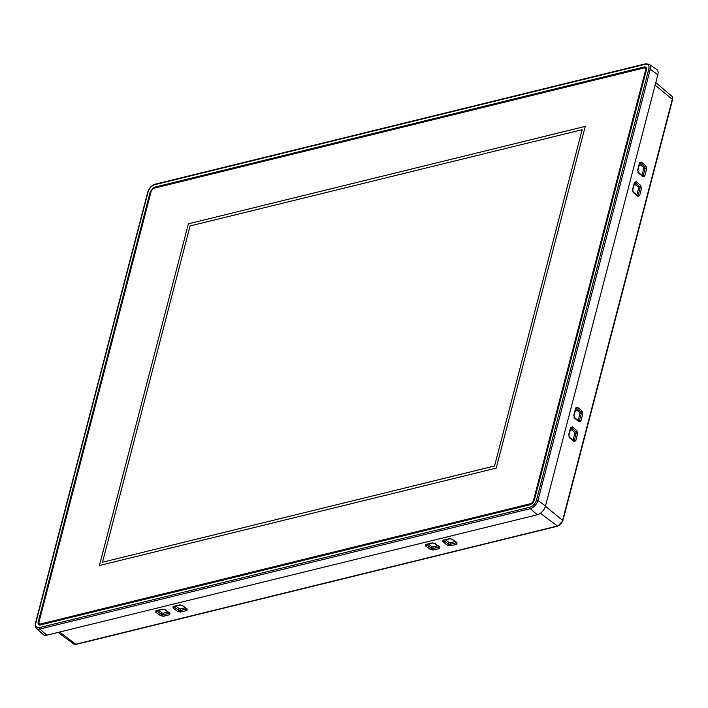<?xml version="1.0" encoding="UTF-8"?>
<svg xmlns="http://www.w3.org/2000/svg" width="708" height="708" viewBox="0 0 708 708"><rect width="100%" height="100%" fill="white"/><g stroke="black" fill="none" stroke-linecap="round" stroke-linejoin="round"><path stroke-width="1.06" d="M575.657 409.392L579.418 412.383L579.87 413.826L578.126 420.49M639.51 164.238L643.28 167.23L643.722 168.672L641.988 175.336M634.395 183.903L638.156 186.885L638.607 188.328L636.864 195.001M570.533 429.057L574.303 432.039L574.746 433.482L573.011 440.155M167.964 612.039L163.309 613.19L161.831 612.845L158.619 610.296M437.81 545.806L433.154 546.948L431.676 546.603L428.464 544.063M455.032 541.576L450.376 542.726L448.899 542.381L445.686 539.832M185.195 607.818L180.531 608.96L179.053 608.615L175.841 606.066M575.586 408.658L576.462 408.312L575.586 408.658A1.071 0.522 -165.4 0 0 575.914 408.401A1.071 0.522 -165.4 0 0 575.692 407.95L577.48 407.233L581.949 410.923L582.799 413.826L580.896 421.118A1.071 0.522 -165.4 0 0 579.436 420.747L578.56 421.11M579.418 412.383L580.932 412.003L581.33 413.454L579.436 420.747L578.613 420.897M639.448 163.504L640.324 163.15L639.448 163.504A1.071 0.522 -165.4 0 0 639.775 163.247A1.071 0.522 -165.4 0 0 639.545 162.796L641.342 162.079L645.811 165.769L646.661 168.672L644.758 175.965A1.071 0.522 -165.4 0 0 643.289 175.593L642.413 175.956M643.28 167.23L644.793 166.849L645.192 168.3L643.289 175.593L642.475 175.743M636.218 181.735L640.687 185.425L641.536 188.328L639.634 195.62L637.846 196.346L633.377 192.665L632.518 189.762L634.43 182.452L636.218 181.735A1.071 0.646 129.6 0 1 635.2 182.814L634.324 183.168L635.2 182.814L639.669 186.505L640.067 187.965L638.173 195.258L637.297 195.612M572.365 426.889L576.825 430.579L577.675 433.482L575.781 440.774L573.984 441.5L569.515 437.818L568.666 434.916L570.568 427.605L572.365 426.889A1.071 0.646 129.6 0 1 571.338 427.968L570.462 428.322L571.338 427.968L575.808 431.659L576.215 433.119L574.312 440.411L573.436 440.765M155.733 612.137L155.946 610.712L162.353 609.145L165.309 609.783L169.955 613.278L169.743 614.703L163.353 616.27L160.389 615.624L155.733 612.137A1.071 0.637 -53.1 0 0 156.742 611.057L156.84 610.367M163.353 616.27A1.071 0.699 -103.8 0 1 162.884 614.836L161.397 614.544L156.84 610.73M169.371 612.588L169.274 613.27L162.884 614.836L163.309 613.19M432.942 542.841A1.071 0.699 -103.8 0 1 432.19 542.903L435.154 543.549L439.801 547.045L439.588 548.461L433.199 550.036L430.234 549.39L425.579 545.903A1.071 0.637 -53.1 0 0 426.579 544.815L426.676 544.133M433.199 550.036A1.071 0.699 -103.8 0 1 432.721 548.603L431.234 548.311L426.685 544.496M439.217 546.346L439.11 547.036L432.721 548.603L433.154 546.948M443.907 540.266L443.801 540.593A1.071 0.637 126.9 0 1 442.801 541.673L443.013 540.248L449.412 538.682L452.377 539.319L457.023 542.815L456.81 544.24L450.421 545.806A1.071 0.699 -103.8 0 1 449.952 544.381L448.456 544.08L443.801 540.593L443.898 539.903M456.439 542.124L456.333 542.806L449.952 544.381L450.376 542.726M186.593 608.358L186.496 609.048L180.106 610.615L178.62 610.314L173.964 606.827L174.062 606.136M180.531 608.96L180.106 610.615A1.071 0.699 76.2 0 0 180.575 612.039L177.611 611.402L172.956 607.906L173.168 606.49L179.575 604.915L182.531 605.561A1.071 0.637 126.9 0 1 182.106 605.499L182.106 605.499A1.071 0.637 126.9 0 1 181.938 605.216M182.531 605.561L187.178 609.048L186.965 610.473A1.071 0.699 -103.8 0 1 186.496 609.048L186.54 608.827M425.579 545.903L425.791 544.479A1.071 0.699 76.2 0 0 426.26 544.602L426.322 544.39M450.421 545.806L447.456 545.16L442.801 541.673M644.758 175.965L642.961 176.681L638.492 173L637.643 170.106A1.071 0.522 14.6 0 1 637.873 170.557L639.837 163.017M580.896 421.118L579.109 421.835L574.639 418.163L573.781 415.26A1.071 0.522 14.6 0 1 574.011 415.711L575.985 408.171M574.639 418.163A1.071 0.646 -50.5 0 0 574.507 417.508L574.507 417.508A1.071 0.646 -50.5 0 0 574.091 417.428M582.799 413.826A1.071 0.522 -165.4 0 0 581.33 413.454L579.87 413.826M577.48 407.233A1.071 0.646 129.6 0 1 576.462 408.312L580.932 412.003A1.071 0.646 129.6 0 0 581.949 410.923M638.492 173A1.071 0.646 -50.5 0 0 638.368 172.354L638.368 172.354A1.071 0.646 -50.5 0 0 637.943 172.274M646.661 168.672A1.071 0.522 -165.4 0 0 645.192 168.3L643.722 168.672M641.342 162.079A1.071 0.646 129.6 0 1 640.324 163.15L644.793 166.849A1.071 0.646 129.6 0 0 645.811 165.769M634.43 182.452A1.071 0.522 14.6 0 1 634.651 182.903L634.722 182.673M632.518 189.762A1.071 0.522 14.6 0 1 632.748 190.213L634.651 182.903M633.377 192.665A1.071 0.646 -50.5 0 0 633.244 192.018L633.244 192.018A1.071 0.646 -50.5 0 0 632.828 191.93M639.634 195.62A1.071 0.522 -165.4 0 0 638.173 195.258L637.35 195.399M641.536 188.328A1.071 0.522 -165.4 0 0 640.067 187.965L638.607 188.328M570.568 427.605A1.071 0.522 14.6 0 1 570.798 428.057L570.86 427.827M568.666 434.916A1.071 0.522 14.6 0 1 568.887 435.367L570.798 428.057M569.515 437.818A1.071 0.646 -50.5 0 0 569.382 437.172L569.382 437.172A1.071 0.646 -50.5 0 0 568.966 437.084M575.781 440.774A1.071 0.522 -165.4 0 0 574.312 440.411L573.498 440.553M577.675 433.482A1.071 0.522 -165.4 0 0 576.215 433.119L574.746 433.482M165.309 609.783A1.071 0.637 126.9 0 1 164.884 609.721L164.884 609.721A1.071 0.637 126.9 0 1 164.716 609.446M162.353 609.145A1.071 0.699 76.2 0 0 162.822 609.261L162.822 609.261A1.071 0.699 76.2 0 0 163.106 609.075M155.946 610.712A1.071 0.699 76.2 0 0 156.415 610.836L156.486 610.623M169.743 614.703A1.071 0.699 -103.8 0 1 169.274 613.27L169.318 613.057M435.154 543.549A1.071 0.637 126.9 0 1 434.73 543.487L432.668 543.027L426.26 544.602M439.588 548.461A1.071 0.699 -103.8 0 1 439.11 547.036L439.155 546.815M439.801 547.045A1.071 0.637 126.9 0 1 439.376 546.983L434.73 543.487A1.071 0.637 126.9 0 1 434.562 543.213M456.81 544.24A1.071 0.699 -103.8 0 1 456.333 542.806L456.377 542.594M452.377 539.319A1.071 0.637 126.9 0 1 451.952 539.257L451.952 539.257A1.071 0.637 126.9 0 1 451.784 538.983M449.412 538.682A1.071 0.699 76.2 0 0 449.89 538.797L449.89 538.797A1.071 0.699 76.2 0 0 450.164 538.611M443.013 540.248A1.071 0.699 76.2 0 0 443.482 540.372L449.89 538.797L451.952 539.257L456.598 542.753A1.071 0.637 126.9 0 1 456.412 542.363M179.575 604.915A1.071 0.699 76.2 0 0 180.044 605.039L180.044 605.039A1.071 0.699 76.2 0 0 180.328 604.844M173.168 606.49A1.071 0.699 76.2 0 0 173.637 606.606L180.044 605.039L182.106 605.499L186.753 608.986A1.071 0.637 126.9 0 1 186.576 608.597M172.956 607.906A1.071 0.637 -53.1 0 0 173.964 606.827L174.062 606.508M657.847 74.747L650.28 69.207A7.992 4.673 128.4 0 0 649.192 64.286L656.67 69.464A8.585 5.018 128.4 0 1 657.847 74.747L545.514 505.981A8.585 5.018 128.4 0 1 537.275 514.787L46.799 635.182A8.585 5.018 128.4 0 1 43.215 634.536L36.462 628.438A7.992 4.673 128.4 0 0 39.798 629.04A1.071 0.699 -103.8 0 1 39.391 627.624C36.4 628.014 35.196 626.483 35.789 623.031L148.122 191.797C149.361 188.186 151.583 185.823 154.769 184.691L645.245 64.295C648.236 63.906 649.44 65.437 648.847 68.888L536.514 500.122C535.266 503.733 533.053 506.096 529.867 507.229L39.391 627.624M41.374 624.456L40.719 623.943A3.221 1.885 128.4 0 1 39.427 623.748A3.221 1.885 128.4 0 1 39.046 621.81L151.14 191.479A3.221 1.885 128.4 0 1 154.229 188.178L643.917 67.977A3.221 1.885 128.4 0 1 645.2 68.172A3.221 1.885 128.4 0 1 645.59 70.11L646.103 70.517M40.719 623.943L530.407 503.742L531.027 504.238M534.009 500.848L533.496 500.441A3.221 1.885 128.4 0 1 530.407 503.742M533.496 500.441L645.59 70.11M496.22 468.121L585.242 126.387L188.408 223.799L99.394 565.524L496.22 468.121M585.233 126.405L188.408 223.799L99.412 565.524M582.162 129.706L494.565 465.997L102.501 562.24L190.08 225.932L582.153 129.697L494.565 465.997M102.501 562.24L494.547 465.988M76.243 644.351L557.833 526.141A1.071 0.699 -103.8 0 1 557.364 526.017L75.774 644.227A5.46 3.195 128.4 0 1 73.632 643.935L76.243 644.351A1.071 0.699 -103.8 0 1 75.774 644.227L59.552 632.049M562.479 521.132A1.071 0.522 -165.4 0 0 562.833 520.858A1.071 0.522 -165.4 0 0 562.603 520.407A5.46 3.195 128.4 0 1 557.364 526.017L540.39 513.273M672.166 100.04A1.071 0.522 -165.4 0 0 672.52 99.766A1.071 0.522 -165.4 0 0 672.29 99.315L562.603 520.407L545.443 506.247M557.833 526.141L562.833 520.858L672.52 99.766C672.573 97.226 672.299 95.996 671.688 96.067A5.46 3.195 128.4 0 1 672.29 99.315L655.13 85.164M575.896 408.489L576.462 408.312M639.749 163.336L640.324 163.15M640.687 185.425A1.071 0.646 -50.4 0 1 639.669 186.505L638.156 186.885M634.634 182.991L635.2 182.814M576.825 430.579A1.071 0.646 -50.4 0 1 575.808 431.659L574.303 432.039M570.772 428.145L571.338 427.968M161.831 612.845L161.397 614.544A1.071 0.637 -53.1 0 1 160.389 615.624M431.676 546.603L431.234 548.311A1.071 0.637 -53.1 0 1 430.234 549.39M448.899 542.381L448.456 544.08A1.071 0.637 -53.1 0 1 447.456 545.16M179.053 608.615L178.62 610.314A1.071 0.637 -53.1 0 1 177.611 611.402M186.965 610.473L180.575 612.039M425.791 544.479L432.19 542.903M637.643 170.106L639.545 162.796M573.781 415.26L575.692 407.95M579.109 421.835A1.071 0.646 -50.5 0 0 578.976 421.189L574.507 417.508L574.011 415.711M642.961 176.681A1.071 0.646 -50.5 0 0 642.837 176.035L638.368 172.354L637.873 170.557M637.846 196.346A1.071 0.646 -50.5 0 0 637.713 195.7L633.244 192.018L632.748 190.213M573.984 441.5A1.071 0.646 -50.5 0 0 573.861 440.854L569.382 437.172L568.887 435.367M169.354 612.827A1.071 0.637 -53.1 0 0 169.531 613.216L169.531 613.216A1.071 0.637 -53.1 0 0 169.955 613.278M40.303 624.81A3.407 1.991 128.4 0 1 39.436 624.571A3.407 1.991 128.4 0 1 38.949 622.686M644.891 67.995L644.085 67.941M644.404 66.941L644.661 67.8A3.407 1.991 128.4 0 1 646.068 68.039L646.51 69.623C646.855 67.614 646.156 66.72 644.404 66.941L154.247 187.257L150.362 191.417L38.126 622.288C37.781 624.306 38.48 625.199 40.232 624.978L530.389 504.662L534.159 500.901M530.929 504.432L530.389 504.662M40.763 624.748L40.232 624.978M38.949 622.456L38.126 622.288M151.123 191.541L150.362 191.417M154.494 188.107L154.247 187.257M646.404 70.039L534.062 500.671C533.938 502.016 532.797 503.246 530.646 504.361L39.436 624.571M534.274 500.503L646.51 69.623M545.514 505.981L537.956 500.441A7.992 4.673 128.4 0 1 530.283 508.645L537.275 514.787M648.847 68.888A1.071 0.522 -165.4 0 1 650.28 69.207L537.956 500.441A1.071 0.522 -165.4 0 0 536.514 500.122M46.799 635.182L39.798 629.04L530.283 508.645A1.071 0.699 76.2 0 1 529.867 507.229M646.13 63.906A1.071 0.699 76.2 0 0 645.245 64.295M155.645 184.301A1.071 0.699 76.2 0 0 154.769 184.691M35.789 623.031A1.071 0.522 14.6 0 0 35.435 623.305L147.768 192.063A1.071 0.522 14.6 0 1 148.122 191.797M671.688 96.067L655.794 82.615M73.632 643.935L58.083 632.412M169.628 613.013L164.884 609.721L162.822 609.261L156.415 610.836M649.192 64.286L645.669 63.791L155.194 184.186C151.565 185.425 149.096 188.054 147.768 192.063M35.435 623.305C35.002 626.014 35.347 627.722 36.462 628.438M39.427 623.748L40.577 624.651M645.2 68.172L646.404 69.118"/></g></svg>
